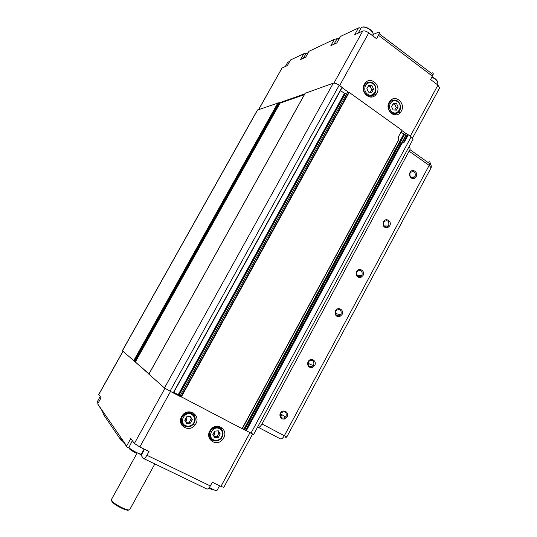 <?xml version="1.0" encoding="UTF-8"?>
<svg xmlns="http://www.w3.org/2000/svg" width="537" height="537" viewBox="0 0 537 537"><rect width="100%" height="100%" fill="white"/><g stroke="black" fill="none" stroke-linecap="round" stroke-linejoin="round"><path stroke-width="0.81" d="M347.278 92.747L179.989 396.131L242.261 428.761L398.326 140.768L398.253 137.089L401.958 130.249L349.198 92.391L347.278 92.787M398.071 137.472L400.991 132.042M401.011 132.062L403.764 134.035L243.905 429.157L245.678 430.144M244.275 429.372L404.16 134.176L403.764 134.035M404.16 134.176L244.328 429.412M244.697 429.634L404.636 134.304L404.24 134.163M404.636 134.304L405.831 135.163L401.522 143.124M401.985 143.144L406.227 135.304L405.831 135.163M406.227 135.304L407.455 135.089M402.253 143.157L403.831 141.781L407.516 134.968L408.335 134.827L404.301 142.157L401.045 143.231M412.973 139.452L411.147 136.841L408.335 134.827M134.223 361.139L278.676 102.809L257.398 110.078L122.322 350.721L148.997 373.839M278.676 102.809L279.347 103.05L134.854 361.508M135.411 361.871L280.032 103.158L279.347 103.05M280.032 103.158L304.392 94.64M148.89 374.155L164.47 387.989L173.391 393.024L342.183 87.457L339.209 85.222C336.739 83.584 334.759 82.906 333.276 83.181L305.217 93.27M340.492 90.525L344.459 93.364L178.203 394.702L180.177 395.796M178.566 394.917L344.848 93.498L344.459 93.364M344.848 93.498L178.606 394.957M178.975 395.172L345.311 93.613L344.915 93.478M345.311 93.613L346.378 94.378M245.584 430.372L253.625 434.44L413 139.398M242.456 428.405L243.905 429.157M173.746 392.386L178.203 394.702M173.391 393.024L342.183 87.457M282.254 414.9L280.697 416.725M335.86 311.051L336.31 310.406C339.995 308.6 341.572 309.856 341.035 314.172L339.27 315.729C336.605 316.085 335.357 314.803 335.538 311.883L335.86 311.051M335.571 310.762L335.169 311.796C334.947 315.427 336.491 317.018 339.807 316.582L342.002 314.635C344.647 310.111 337.921 306.036 335.571 310.762M410.228 172.907L410.61 172.343C414.148 170.679 415.651 172.008 415.121 176.331L413.631 177.713C410.946 178.076 409.711 176.713 409.932 173.632L410.228 172.907M410.026 172.458L409.671 173.357C409.395 177.19 410.926 178.875 414.262 178.425L416.115 176.707C418.665 172.343 412.302 167.873 410.026 172.458M308.473 361.931L308.943 361.253C312.688 359.401 314.293 360.629 313.749 364.932L311.863 366.57C309.218 366.912 307.976 365.657 308.137 362.811L308.473 361.931M308.144 361.703L307.728 362.797C307.526 366.341 309.07 367.899 312.366 367.469L314.702 365.435C317.38 360.851 310.52 356.924 308.144 361.703M383.74 222.11L384.143 221.519C387.734 219.801 389.265 221.103 388.734 225.419L387.15 226.862C384.472 227.225 383.23 225.896 383.438 222.868L383.74 222.11M383.512 221.714L383.136 222.66C382.881 226.419 384.418 228.077 387.754 227.628L389.721 225.835C392.305 221.412 385.814 217.082 383.512 221.714M280.744 413.436L281.247 412.725C285.046 410.825 286.677 412.02 286.127 416.323L284.113 418.034C281.489 418.363 280.254 417.142 280.395 414.369L280.744 413.436M280.381 413.275L279.945 414.43C279.77 417.873 281.314 419.397 284.57 418.988L287.073 416.86C289.785 412.215 282.784 408.435 280.381 413.275M356.937 271.903L357.36 271.286C361.012 269.52 362.562 270.789 362.032 275.105L360.347 276.615C357.669 276.971 356.427 275.669 356.622 272.702L356.937 271.903M356.675 271.568L356.279 272.561C356.044 276.253 357.588 277.871 360.918 277.428L363.005 275.548C365.623 271.071 358.998 266.882 356.675 271.568M408.563 147.608L409.053 147.541C410.013 147.467 410.308 148.158 409.932 149.622L262.009 423.988C260.479 426.559 259.149 427.613 258.022 427.157L257.693 426.908M129.82 509.459L129.786 509.526C128.947 511.889 112.938 503.813 111.548 500.316L111.474 499.444L137.237 452.832M111.683 500.759L111.83 501.283C113.106 504.498 127.725 511.922 128.732 509.875M195.824 423.78L194.783 425.297C188.769 433.124 176.492 425.049 181.627 416.544L182.607 415.094C188.675 407.16 200.952 415.323 195.824 423.78M184.929 426.197L181.761 425.103M223.667 437.977L222.526 439.628C216.545 447.16 204.859 439.239 209.839 430.929L210.927 429.352C216.961 421.713 228.641 429.714 223.667 437.977M212.719 440.259L209.974 439.407M214.001 436.534L217.183 436.312L219.029 432.916L217.8 430.882M218.163 426.284L219.68 427.741M185.997 422.364L189.353 422.142L191.239 418.706L189.93 416.551M190.219 411.892L192.622 414.497M173.417 392.983L180.741 396.783M242.288 428.721L245.738 430.513M134.539 361.32L148.91 374M193.052 412.785L194.381 415.873M182.439 424.022L180.654 422.31M220.673 426.989L221.875 429.62M210.578 438.306L208.947 436.97M192.313 419.692L190.42 423.149L186.634 423.438L184.741 420.256L186.641 416.793L190.434 416.517L192.313 419.692L191.239 418.706M189.353 422.142L190.42 423.149M220.23 433.956L218.371 437.373L214.672 437.675L212.84 434.554L214.706 431.13L218.398 430.835L220.23 433.956L219.029 432.916M217.183 436.312L218.371 437.373M121.181 440.488L120.704 437.944L126.967 447.073L126.658 445.978L97.68 403.871L102.466 411.376L103.607 414.671L121.181 440.488L123.08 441.407M122.933 351.292L98.721 394.44L101.09 397.789L97.68 403.871M126.658 445.978L130.793 438.514L134.398 443.461L139.835 446.979L149.031 451.449L146.923 455.262C145.332 457.954 144.144 459.001 143.366 458.41L141.157 455.356L139.237 453.658M129.86 448.469L126.967 447.073M143.815 458.625L206.537 488.845C207.51 489.522 208.772 488.556 210.323 485.945L212.337 482.233L220.935 486.408L223.828 487.301M154.851 463.941L137.72 495.087M153.75 465.948L154.28 464.975M389.15 102.278L389.909 101.131C395.259 93.847 405.999 103.359 401.314 111.125L400.515 112.32C395.219 119.523 384.458 110.098 389.15 102.278M391.406 99.721L393.104 100.124M364.348 84.242L365.039 83.195C370.423 75.663 381.639 85.396 376.826 93.317L376.101 94.418C370.772 101.862 359.528 92.216 364.348 84.242M366.409 81.846L368.295 82.161M370.275 92.216L371.732 89.692L370.127 86.296L368.214 86.222M369.832 96.029L368.597 96.667M394.715 110.058L396.192 107.481L394.628 104.144L392.943 104.091M393.983 113.784L392.856 114.327M407.939 134.894L401.824 130.511M348.587 92.317L342.082 87.652M304.828 93.861L279.012 102.929M373.027 34.509L378.498 32.186C379.431 31.844 379.672 32.368 379.223 33.771L376.612 38.765L368.778 32.851C366.348 31.186 364.348 30.575 362.777 31.012L354.682 34.73L358.421 27.978L340.438 36.456L336.847 42.906L330.846 45.652L334.383 39.308L308.99 51.277L305.687 57.191L300.646 59.5L303.908 53.673L306.808 53.042M395.93 113.649L394.567 114.804M390.05 100.963L391.607 100.963M371.906 95.714L370.463 97.049M365.006 83.235L366.67 83.081M391.56 106.621L393.285 103.46L396.581 103.654L398.145 106.997L396.427 110.159L393.138 109.971L391.56 106.621M396.581 103.654L394.628 104.144M396.192 107.481L398.145 106.997M366.858 88.692L368.617 85.497L371.987 85.719L373.598 89.122L371.852 92.317L368.483 92.102L366.858 88.692M371.987 85.719L370.127 86.296M371.732 89.692L373.598 89.122M258.747 109.501L282.012 68.045L287.342 65.601L290.483 59.996L303.908 53.673M307.03 52.995L307.439 52.955M358.421 27.978L359.414 27.77L360.649 28.696M334.383 39.308L337.377 38.664M439.615 87.94L437.944 85.088L430.6 79.543L433.084 74.643C433.453 73.233 433.124 72.643 432.097 72.891M282.012 68.045L258.592 109.555M122.396 350.815L257.619 109.904M277.998 102.701L133.666 360.777M148.863 374.202L305.345 93.042M333.276 83.181L164.47 387.989M169.987 391.278L339.209 85.222M342.035 87.249L173.176 392.93M404.643 141.647L403.831 141.781M398.259 140.486L242.08 428.68M403.878 141.775L403.233 142.963M411.147 136.841L250.913 433.265M246.268 430.855L401.998 143.144M181.238 397.112L349.198 92.391M348.802 92.25L180.868 396.89M180.002 396.145L347.311 92.72M401.535 143.117L245.892 430.634M245.577 430.392L401.065 143.198M258.243 427.264L280.28 438.81C281.475 439.306 282.824 438.279 284.335 435.735L286.839 436.89L431.05 167.886M409.241 151.266L429.311 165.497L431.07 167.839C431.634 166.544 431.271 165.221 429.983 163.866L284.335 435.735L262.009 423.988M430.124 162.906L430.902 165.081M429.003 161.724C430.003 161.684 430.325 162.402 429.983 163.866L409.932 149.622M98.264 402.831L97.291 401.777L100.204 396.581M219.552 485.737L216.928 490.603C216.572 490.885 215.203 490.469 212.827 489.348L209.349 487.462M141.412 453.946L141.392 453.98C140.942 454.309 139.305 453.805 136.492 452.483C132.626 450.536 130.095 448.885 128.907 447.529L132.357 440.662M129.477 448.14C128.679 448.71 130.82 450.328 135.908 453.006M212.934 440.367C215.961 441.609 218.713 440.958 221.19 438.42L222.15 437.031C223.869 433.05 223.063 429.962 219.727 427.761C216.659 426.459 213.867 427.103 211.343 429.701L210.417 431.043C208.692 435.051 209.511 438.152 212.874 440.34M213.511 439.816C206.678 436.695 213.055 425.009 219.559 428.707C222.506 430.647 223.224 433.379 221.707 436.89C219.573 440.092 216.841 441.072 213.511 439.816M184.876 426.17C188.057 427.465 190.917 426.781 193.454 424.123L194.327 422.841C196.079 418.813 195.24 415.672 191.81 413.416C188.594 412.06 185.701 412.738 183.117 415.463L182.278 416.692C180.519 420.753 181.372 423.901 184.829 426.143M185.446 425.599C178.432 422.391 184.936 410.57 191.615 414.363C194.642 416.35 195.387 419.122 193.844 422.679C191.662 425.922 188.863 426.888 185.446 425.599M208.886 488.019L212.196 489.825M97.606 402.911L97.996 403.307M164.926 388.338L134.398 443.461M98.761 394.594L123.013 351.366M210.323 485.945L146.923 455.262M141.157 455.356L144.527 449.261M249.947 432.762L220.935 486.408M139.835 446.979L170.484 391.533M373.081 83.154C370.134 81.329 367.489 81.698 365.14 84.269L364.549 85.161C362.918 88.967 363.609 92.216 366.637 94.901C369.57 96.694 372.201 96.324 374.531 93.794L375.141 92.861M373.081 83.725C379.196 87.846 373.262 98.687 367.389 94.096C364.717 91.726 364.099 88.86 365.549 85.497C367.563 82.557 370.074 81.966 373.081 83.725M397.635 101.104C394.809 99.345 392.245 99.701 389.943 102.171L389.291 103.144C387.68 106.91 388.352 110.098 391.305 112.723C394.118 114.448 396.662 114.099 398.944 111.662L399.622 110.649M397.655 101.681C403.616 105.695 397.789 116.422 392.064 111.944C389.459 109.629 388.869 106.809 390.292 103.487C392.272 100.573 394.722 99.976 397.655 101.681M372.423 35.603L373.007 34.549C373.517 33.146 372.604 31.488 370.282 29.582C365.945 26.709 362.878 26.159 361.072 27.924L361.763 27.286C363.958 26.649 366.758 27.501 370.161 29.844C372.497 31.71 373.443 33.281 373.007 34.549L372.947 34.65M431.896 77.153L435.037 78.973C437.024 80.55 437.83 81.872 437.44 82.94L437.393 83.02M339.35 38.409L336.753 39.275L337.323 38.751L339.243 38.597M308.043 52.975L305.942 53.666L307.943 53.15M289.611 61.554L287.772 62.158L289.517 61.728M362.777 31.012L333.947 83.087M378.511 35.321L432.426 76.173M339.653 85.537L368.778 32.851M437.944 85.088L410.288 136.223M373.624 34.328L372.772 35.872M305.231 93.136L148.83 374.148M403.502 142.292L404.301 142.157M242.261 428.761L398.326 140.768M403.267 142.949L403.911 141.768M245.557 430.365L401.025 143.211M335.169 311.796L335.538 311.883M339.807 316.582L339.27 315.729M414.262 178.425L413.631 177.713M307.728 362.797L308.137 362.811M312.366 367.469L311.863 366.57M387.754 227.628L387.15 226.862M279.945 414.43L280.395 414.369M284.57 418.988L284.113 418.034M356.279 272.561L356.622 272.702M360.918 277.428L360.347 276.615M285.691 437.642L286.839 436.89M356.769 274.971L361.596 275.736M280.569 413.819L285.617 417.048M383.962 225.882L388.325 226.023M308.05 363.327L313.272 365.623M410.892 177.21L414.732 176.901M335.491 313.433L340.586 314.823M194.783 425.297L193.481 424.089M222.526 439.628L221.177 438.434C225.097 432.063 222.036 430.533 219.727 428.318C217.995 426.808 215.203 427.271 211.343 429.701L210.934 429.338M141.406 453.966L144.111 449.06M212.86 434.601L214.733 432.661L213.827 436.239M184.923 420.565L186.91 418.464L185.896 422.203M193.454 424.123C196.106 420.156 195.555 416.772 191.79 413.967C189.83 412.416 186.936 412.913 183.117 415.463L182.661 415.034M223.815 487.321L252.585 434.084M138.069 494.463L129.786 509.526M374.531 93.794C376.356 92.646 376.947 85.813 373.202 83.457C369.302 81.926 366.61 82.195 365.14 84.269L364.173 84.584M398.944 111.662C400.877 110.468 401.354 103.5 397.769 101.419C394.245 99.902 391.641 100.157 389.943 102.171L389.09 102.392M432.03 76.892L435.145 78.717C437.125 80.335 437.89 81.745 437.44 82.94L436.762 84.195M287.772 62.158L285.328 66.528M305.942 53.666L303.378 58.251M336.753 39.275L334.014 44.202M361.072 27.924L358.199 33.113M433.084 74.643L379.223 33.771M372.503 95.458L376.101 94.418M397.346 113.059L400.515 112.32M412.523 138.069L439.649 87.88"/></g></svg>
